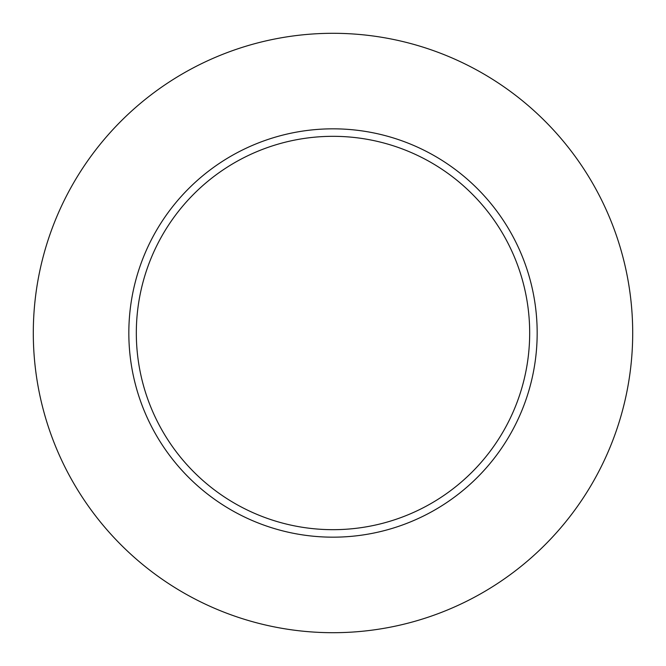<?xml version="1.0" encoding="UTF-8"?>
<svg xmlns="http://www.w3.org/2000/svg" width="666" height="666" viewBox="0 0 666 666"><rect width="100%" height="100%" fill="white"/><g stroke="black" fill="none" stroke-linecap="round" stroke-linejoin="round"><path stroke-width="1" d="M529.678 333A196.678 196.678 0 0 0 333 136.322A196.678 196.678 0 0 0 136.322 333A196.678 196.678 0 0 0 333 529.678A196.678 196.678 0 0 0 529.678 333M632.7 333A299.7 299.7 0 0 0 333 33.3A299.7 299.7 0 0 0 33.3 333A299.7 299.7 0 0 0 333 632.7A299.7 299.7 0 0 0 632.7 333M537.171 333A204.171 204.171 0 0 1 333 537.171A204.171 204.171 0 0 1 128.829 333A204.171 204.171 0 0 1 333 128.829A204.171 204.171 0 0 1 537.171 333"/></g></svg>
